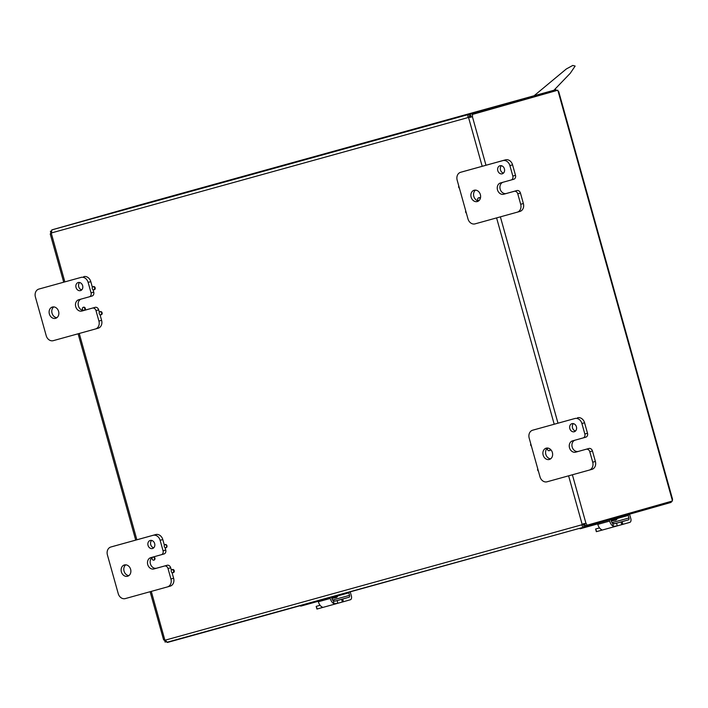 <?xml version="1.0" encoding="UTF-8"?>
<svg xmlns="http://www.w3.org/2000/svg" width="708" height="708" viewBox="0 0 708 708"><rect width="100%" height="100%" fill="white"/><g stroke="black" fill="none" stroke-linecap="round" stroke-linejoin="round"><path stroke-width="1.06" d="M574.25 431.738A4.195 3.425 74.2 0 1 569.825 428.623A4.195 3.425 74.2 0 1 571.976 423.667A4.195 3.425 74.2 0 1 576.418 426.765A4.195 3.425 74.2 0 1 574.268 431.73A4.195 3.425 74.2 0 1 574.25 431.738M573.418 423.632A4.195 3.425 -105.8 0 0 572.506 427.88A4.195 3.425 -105.8 0 0 575.507 431.004M586.251 449.235A3.345 2.735 74.2 0 1 589.782 451.731L592.711 462.209A6.691 5.469 74.2 0 1 589.268 470.103A6.691 5.469 74.2 0 1 589.233 470.112L547.063 481.794A6.691 5.469 74.2 0 1 539.992 476.803L529.186 438.119A6.691 5.469 74.2 0 1 532.628 430.216L574.834 418.525A6.691 5.469 74.2 0 1 581.905 423.517L584.835 433.986A3.345 2.735 74.2 0 1 583.109 437.942A3.345 2.735 74.2 0 1 583.091 437.942L572.551 440.863A5.868 4.788 74.2 0 0 572.524 440.872A5.868 4.788 74.2 0 0 569.515 447.801A5.868 4.788 74.2 0 0 575.701 452.155L588.923 448.483A3.345 2.735 -105.8 0 1 592.454 450.978L595.384 461.448L592.711 462.209M574.869 440.217A5.868 4.788 -105.8 0 0 572.25 447.252A5.868 4.788 -105.8 0 0 578.374 451.403L588.923 448.483M591.941 469.351L589.268 470.103L591.906 469.351A6.691 5.469 -105.8 0 0 591.941 469.351A6.691 5.469 -105.8 0 0 595.384 461.448M535.328 429.446A6.691 5.469 -105.8 0 0 535.301 429.455A6.691 5.469 -105.8 0 0 535.275 429.464L532.628 430.216A6.691 5.469 74.2 0 1 532.655 430.207L574.834 418.525M585.781 437.181L583.109 437.942L585.764 437.181A3.345 2.735 -105.8 0 0 585.781 437.181A3.345 2.735 -105.8 0 0 587.507 433.234L584.578 422.756A6.691 5.469 -105.8 0 0 577.507 417.773M547.567 448.031A5.868 4.788 -105.8 0 0 545.833 454.359A5.868 4.788 -105.8 0 0 550.638 458.828M549.346 459.457A5.868 4.788 74.2 0 1 543.151 455.102A5.868 4.788 74.2 0 1 546.169 448.173A5.868 4.788 74.2 0 1 552.373 452.5A5.868 4.788 74.2 0 1 549.364 459.448A5.868 4.788 74.2 0 1 549.346 459.457M80.464 290.607A4.195 3.425 74.2 0 1 76.039 287.492A4.195 3.425 74.2 0 1 78.19 282.536A4.195 3.425 74.2 0 1 82.632 285.634A4.195 3.425 74.2 0 1 80.482 290.607A4.195 3.425 74.2 0 1 80.464 290.607M79.632 282.51A4.195 3.425 -105.8 0 0 78.721 286.749A4.195 3.425 -105.8 0 0 81.721 289.882M92.465 308.113A3.345 2.735 74.2 0 1 95.996 310.608L98.925 321.078A6.691 5.469 74.2 0 1 95.483 328.981A6.691 5.469 74.2 0 1 95.447 328.981L53.277 340.663A6.691 5.469 74.2 0 1 46.206 335.68L35.4 296.988A6.691 5.469 74.2 0 1 38.843 289.085L81.048 277.403A6.691 5.469 74.2 0 1 88.119 282.386L91.049 292.864A3.345 2.735 74.2 0 1 89.323 296.811A3.345 2.735 74.2 0 1 89.305 296.811L78.765 299.732A5.868 4.788 74.2 0 0 78.738 299.741A5.868 4.788 74.2 0 0 75.729 306.679A5.868 4.788 74.2 0 0 81.916 311.033L95.138 307.352A3.345 2.735 -105.8 0 1 98.669 309.847L99.332 312.193M84.394 310.325A5.868 4.788 -105.8 0 0 84.588 310.272L95.138 307.352M95.509 328.972L98.129 328.229A6.691 5.469 -105.8 0 0 98.155 328.22A6.691 5.469 -105.8 0 0 101.598 320.317L100.04 314.75M41.542 288.324A6.691 5.469 -105.8 0 0 41.515 288.333A6.691 5.469 -105.8 0 0 41.489 288.333L38.843 289.085A6.691 5.469 74.2 0 1 38.869 289.076L81.048 277.403M92.35 287.209L90.792 281.634A6.691 5.469 -105.8 0 0 83.721 276.642M89.341 296.802L91.978 296.059A3.345 2.735 -105.8 0 0 91.996 296.05A3.345 2.735 -105.8 0 0 93.722 292.103L93.067 289.758M81.084 299.095A5.868 4.788 -105.8 0 0 78.278 305.413A5.868 4.788 -105.8 0 0 83.402 310.414M53.781 306.9A5.868 4.788 -105.8 0 0 52.047 313.228A5.868 4.788 -105.8 0 0 56.852 317.706M55.56 318.334A5.868 4.788 74.2 0 1 49.365 313.98A5.868 4.788 74.2 0 1 52.383 307.042A5.868 4.788 74.2 0 1 58.596 311.378A5.868 4.788 74.2 0 1 55.587 318.326A5.868 4.788 74.2 0 1 55.56 318.334M502.238 173.814A4.195 3.425 74.2 0 1 497.812 170.699A4.195 3.425 74.2 0 1 499.963 165.743A4.195 3.425 74.2 0 1 504.406 168.84A4.195 3.425 74.2 0 1 502.255 173.814A4.195 3.425 74.2 0 1 502.238 173.814M501.406 165.716A4.195 3.425 -105.8 0 0 500.485 169.955A4.195 3.425 -105.8 0 0 503.494 173.079M517.283 212.179L519.893 211.435A6.691 5.469 -105.8 0 0 519.929 211.427A6.691 5.469 -105.8 0 0 523.371 203.523L520.442 193.054A3.345 2.735 -105.8 0 0 516.911 190.558L514.238 191.319A3.345 2.735 74.2 0 1 517.769 193.815L520.699 204.285A6.691 5.469 74.2 0 1 517.256 212.188A6.691 5.469 74.2 0 1 517.221 212.188L475.05 223.87A6.691 5.469 74.2 0 1 467.97 218.887L457.173 180.195A6.691 5.469 74.2 0 1 460.616 172.292A6.691 5.469 74.2 0 1 460.642 172.283L502.822 160.61A6.691 5.469 74.2 0 1 509.893 165.592L512.822 176.071A3.345 2.735 74.2 0 1 511.096 180.018A3.345 2.735 74.2 0 1 511.079 180.018L513.751 179.266A3.345 2.735 -105.8 0 0 513.769 179.257A3.345 2.735 -105.8 0 0 515.495 175.31L512.565 164.84A6.691 5.469 -105.8 0 0 505.494 159.849L463.315 171.531A6.691 5.469 -105.8 0 0 463.289 171.54A6.691 5.469 -105.8 0 0 463.262 171.54M502.857 182.301A5.868 4.788 -105.8 0 0 500.237 189.328A5.868 4.788 -105.8 0 0 506.362 193.479L516.911 190.558M514.238 191.319L503.689 194.24A5.868 4.788 74.2 0 1 497.503 189.886A5.868 4.788 74.2 0 1 500.512 182.947A5.868 4.788 74.2 0 1 500.538 182.938L513.769 179.257M475.555 190.107A5.868 4.788 -105.8 0 0 473.82 196.435A5.868 4.788 -105.8 0 0 478.626 200.913M477.334 201.541A5.868 4.788 74.2 0 1 471.139 197.187A5.868 4.788 74.2 0 1 474.156 190.248A5.868 4.788 74.2 0 1 480.36 194.576A5.868 4.788 74.2 0 1 477.351 201.532A5.868 4.788 74.2 0 1 477.334 201.541M152.477 548.532A4.195 3.425 74.2 0 1 148.052 545.417A4.195 3.425 74.2 0 1 150.211 540.461A4.195 3.425 74.2 0 1 154.645 543.558A4.195 3.425 74.2 0 1 152.494 548.523A4.195 3.425 74.2 0 1 152.477 548.532M151.645 540.425A4.195 3.425 -105.8 0 0 150.733 544.673A4.195 3.425 -105.8 0 0 153.733 547.797M171.345 570.117L170.69 567.772A3.345 2.735 -105.8 0 0 167.15 565.276L164.477 566.037A3.345 2.735 74.2 0 1 168.008 568.524L170.938 579.002A6.691 5.469 74.2 0 1 167.495 586.897A6.691 5.469 74.2 0 1 167.469 586.905L125.289 598.587A6.691 5.469 74.2 0 1 118.218 593.596L107.412 554.913A6.691 5.469 74.2 0 1 110.855 547.01A6.691 5.469 74.2 0 1 110.882 547.001L153.061 535.319A6.691 5.469 74.2 0 1 160.132 540.31L163.061 550.78A3.345 2.735 74.2 0 1 161.336 554.736A3.345 2.735 74.2 0 1 161.327 554.736L163.999 553.975A3.345 2.735 -105.8 0 0 164.008 553.975A3.345 2.735 -105.8 0 0 165.734 550.028L165.079 547.682M152.379 557.373A5.868 4.788 -105.8 0 0 150.636 564.506A5.868 4.788 -105.8 0 0 156.601 568.197L167.15 565.276M164.477 566.037L153.928 568.949A5.868 4.788 74.2 0 1 147.742 564.595A5.868 4.788 74.2 0 1 150.751 557.665A5.868 4.788 74.2 0 1 150.777 557.656L164.008 553.975M167.522 586.888L170.141 586.144A6.691 5.469 -105.8 0 0 170.168 586.144A6.691 5.469 -105.8 0 0 173.61 578.241L172.053 572.666M164.362 545.133L162.805 539.549A6.691 5.469 -105.8 0 0 155.733 534.567L113.554 546.24A6.691 5.469 -105.8 0 0 113.528 546.249A6.691 5.469 -105.8 0 0 113.501 546.257M125.794 564.825A5.868 4.788 -105.8 0 0 124.059 571.152A5.868 4.788 -105.8 0 0 128.865 575.622M127.573 576.25A5.868 4.788 74.2 0 1 121.378 571.896A5.868 4.788 74.2 0 1 124.396 564.966A5.868 4.788 74.2 0 1 130.608 569.294A5.868 4.788 74.2 0 1 127.599 576.241A5.868 4.788 74.2 0 1 127.573 576.25M538.39 471.077A1.611 1.31 74.2 0 1 537.753 468.802M531.407 446.084A1.611 1.31 74.2 0 1 530.779 443.819M550.081 449.031A1.611 1.31 74.2 0 1 547.682 449.916A1.611 1.31 74.2 0 1 547.682 448.04M550.612 449.483A1.611 1.31 74.2 0 1 549.461 450.545M466.377 213.152A1.611 1.31 74.2 0 1 465.74 210.887M478.688 200.86A1.611 1.31 74.2 0 1 478.59 197.833A1.611 1.31 74.2 0 1 480.21 198.789M478.59 197.833A1.611 1.31 74.2 0 1 478.599 197.833L479.139 197.674A1.611 1.31 74.2 0 1 480.431 198.116M459.395 188.169A1.611 1.31 74.2 0 1 458.766 185.903M83.163 307.334A1.611 1.31 74.2 0 1 84.04 310.423A1.611 1.31 74.2 0 1 83.163 307.334L83.712 307.175A1.611 1.31 74.2 0 1 84.588 310.263A1.611 1.31 74.2 0 1 84.305 310.308M92.987 286.74A1.611 1.31 74.2 0 1 93.863 289.829A1.611 1.31 74.2 0 1 92.987 286.74L93.536 286.59A1.611 1.31 74.2 0 1 93.544 286.581A1.611 1.31 74.2 0 1 94.412 289.678A1.611 1.31 74.2 0 1 94.129 289.714M99.97 311.724A1.611 1.31 74.2 0 1 100.837 314.821A1.611 1.31 74.2 0 1 99.97 311.724L100.509 311.573A1.611 1.31 74.2 0 1 101.386 314.662A1.611 1.31 74.2 0 1 101.102 314.706M165.008 544.664A1.611 1.31 74.2 0 1 165.876 547.753A1.611 1.31 74.2 0 1 165.008 544.664L165.548 544.505A1.611 1.31 74.2 0 1 166.141 547.638M153.017 557.037A1.611 1.31 74.2 0 1 153.76 560.152A1.611 1.31 74.2 0 1 152.769 557.107M153.592 556.877A1.611 1.31 74.2 0 1 154.025 560.037M171.982 569.648A1.611 1.31 74.2 0 1 172.849 572.737A1.611 1.31 74.2 0 1 171.982 569.648M172.256 569.604A1.611 1.31 74.2 0 1 174.23 570.683A1.611 1.31 74.2 0 1 173.115 572.622M172.522 569.489A1.611 1.31 74.2 0 1 172.531 569.489L171.973 569.648M556.975 90.447L555.745 89.757L137.573 205.55L51.826 229.888L51.463 232.932A1.876 1.531 74.2 0 1 51.295 233.304L50.64 233.481A1.876 1.08 74.5 0 0 50.392 231.312L51.657 230.967M671.087 502.388L671.653 501.22M672.6 499.45L672.149 499.742L558.17 91.447L558.692 91.465L672.6 499.45M585.489 526.69L584.312 527.018C582.914 527.221 582.144 526.469 581.994 524.752L584.958 524.778L585.489 526.69L671.096 502.397L670.83 501.45M558.17 91.447L557.807 90.217L472.165 114.519A1.876 1.08 -105.5 0 1 472.413 116.687L470.847 117.112A1.876 1.08 74.5 0 0 470.599 114.953M51.657 230.958L50.392 231.312M556.143 90.677L555.869 89.721L470.271 114.015L470.802 115.926L469.625 116.254L469.386 117.192A1.876 1.531 -105.8 0 0 469.723 117.431L472.413 116.687L485.971 165.256M166.336 641.731L165.079 642.076A1.876 1.08 74.5 0 0 164.167 640.103L164.822 639.935A1.876 1.531 74.2 0 1 165.168 640.174L581.994 524.752A1.876 1.531 74.2 0 1 582.162 524.371L585.941 523.309A1.876 1.08 -105.5 0 1 586.852 525.283L672.494 500.981L672.149 499.742M586.852 525.283L585.286 525.717A1.876 1.08 74.5 0 0 584.383 523.743L583.259 524.062A1.876 1.531 -105.8 0 0 583.091 524.433M583.773 525.115L584.312 527.018L166.964 642.271M165.168 640.174L167.486 642.439L584.295 527.026M482.183 166.3L468.625 117.74A1.876 1.531 74.2 0 1 468.289 117.501C467.519 115.953 467.793 114.9 469.094 114.342L470.271 114.015M52.268 229.773L469.094 114.342L469.625 116.254M51.463 232.932L469.386 117.192M572.391 474.776L585.941 523.309L582.162 524.371L568.604 475.829M472.165 114.519L557.807 90.217M164.805 639.926L164.167 640.103L164.822 639.935L151.273 591.392M50.64 233.481L51.303 233.295L50.64 233.481M150.123 591.711L163.61 639.855M597.481 523.283L597.791 524.371A6.691 3.859 74.5 0 0 601.667 529.646L601.189 530.345L596.694 531.593L595.614 529L599.508 527.894M610.88 519.486L611.358 521.185A3.345 1.929 74.5 0 0 612.739 523.486L614.889 523.663L621.04 521.964L621.783 524.646L622.863 524.345L622.111 521.663L621.04 521.964M599.526 527.92L595.941 528.911M629.562 514.185L630.801 518.61A3.345 1.929 -105.5 0 1 629.846 522.362L622.863 524.345M616.987 525.973L621.783 524.646M616.535 523.212L617.279 525.894L613.535 526.363A6.691 3.859 -105.5 0 1 609.659 521.079L609.34 519.92M614.172 523.814L628.474 519.858A1.673 0.965 74.5 0 0 628.952 517.982L612.022 522.672M628.244 515.415L628.952 517.982M616.995 519.026A3.761 3.071 74.2 0 1 615.411 520.274A3.761 3.071 74.2 0 1 614.473 520.353M601.667 529.646L601.189 530.345L601.667 529.646M628.474 519.858L622.111 521.663M628.509 514.53L626.969 514.973A0.805 0.655 74.2 0 1 626.553 515.92L628.093 515.486A0.805 0.655 -105.8 0 0 628.509 514.53L628.5 514.486M612.385 519.061L612.588 519.778L628.102 515.477M591.428 525.009L591.596 525.601L580.365 528.708A0.805 0.655 74.2 0 1 579.604 528.327M591.596 525.601L597.658 523.911M612.579 519.743L611.066 520.159M318.087 600.738L318.361 601.747A6.691 3.859 74.5 0 0 322.237 607.021L321.768 607.721L317.264 608.969L316.184 606.375L320.078 605.269M331.503 597.03L331.928 598.561A3.345 1.929 74.5 0 0 333.309 600.862L335.468 601.048M320.104 605.296L316.52 606.287M350.221 591.844L351.372 595.986A3.345 1.929 -105.5 0 1 350.416 599.738L343.442 601.72L342.69 599.039L335.504 601.03M337.566 603.349L343.442 601.72M337.105 600.588L337.858 603.269L334.114 603.738A6.691 3.859 -105.5 0 1 330.238 598.455L329.955 597.455M334.751 601.189L349.053 597.233A1.673 0.965 74.5 0 0 349.531 595.357L332.592 600.048M348.814 592.791L349.531 595.357M337.566 596.401A3.761 3.071 74.2 0 1 335.99 597.649A3.761 3.071 74.2 0 1 335.052 597.729M322.237 607.021L321.768 607.721L322.237 607.021M349.053 597.233L342.69 599.039M347.575 592.578A0.805 0.655 74.2 0 1 347.132 593.295L348.672 592.861A0.805 0.655 -105.8 0 0 348.672 592.853A0.805 0.655 -105.8 0 0 349.124 592.145M333.008 596.605L333.158 597.154L347.124 593.295A0.805 0.655 74.2 0 1 347.124 593.295L348.672 592.853M312.016 602.42L312.175 602.977L300.944 606.083A0.805 0.655 74.2 0 1 300.183 605.703M312.175 602.977L318.237 601.287M333.149 597.118L331.645 597.534M589.782 451.731L592.454 450.978M578.374 451.403L575.701 452.155M587.507 433.234L584.835 433.986M581.905 423.517L584.578 422.756M95.996 310.608L98.669 309.847M84.04 310.423L81.916 311.033M93.722 292.103L91.049 292.864M88.119 282.386L90.792 281.634M101.598 320.317L98.925 321.078M517.769 193.815L520.442 193.054M506.362 193.479L503.689 194.24M515.495 175.31L512.822 176.071M509.893 165.592L512.565 164.84M523.371 203.523L520.699 204.285M505.494 159.849L502.822 160.61M460.642 172.283L463.315 171.531M168.008 568.524L170.69 567.772M156.601 568.197L153.928 568.949M165.734 550.028L163.061 550.78M160.132 540.31L162.805 539.549M173.61 578.241L170.938 579.002M155.733 534.567L153.061 535.319M110.882 547.001L113.554 546.24M470.953 116.156L469.05 116.687M583.41 523.752L584.144 523.539M584.817 524.23L582.976 524.743M500.379 216.86L557.984 423.18M554.196 424.225L496.591 217.905M51.295 233.304L64.853 281.864M79.261 333.468L136.865 539.788M600.88 529.221L601.189 530.345M601.658 530.221L616.765 526.035M612.739 523.486L613.535 526.363M609.659 521.079L597.791 524.371M615.323 519.026L615.11 518.283M321.45 606.597L321.768 607.721M322.228 607.597L337.344 603.411L322.22 607.597M341.61 599.34L342.362 602.021M333.309 600.862L334.114 603.738M330.238 598.455L318.361 601.747M335.893 596.401L335.742 595.853M89.323 296.811L91.996 296.05M95.483 328.981L98.155 328.22M517.256 212.188L519.929 211.427M460.616 172.292L463.289 171.54M167.495 586.897L170.168 586.144M110.855 547.01L113.528 546.249M549.744 450.5L549.196 450.66M94.412 289.678L93.863 289.829M101.386 314.662L100.837 314.821M166.424 547.594L165.876 547.753M154.309 560.001L153.76 560.152M173.398 572.586L172.849 572.737M555.753 89.757L137.564 205.559M50.241 233.985L63.702 282.182M78.11 333.787L135.715 540.107M534.089 95.757L566.32 68.977L572.781 65.437L575.144 66.056L570.276 73.26L553.93 90.261M595.614 529L596.357 531.681M601.641 530.221L616.792 526.026M615.801 518.893L613.332 520.672L611.278 520.911M611.19 520.123L614.27 519.318M616.234 518.778L613.323 520.681M611.65 519.999L613.11 519.929M613.101 519.637L613.748 519.654M614.659 520.3L617.553 518.415M617.119 518.53L614.217 520.424M612.553 519.752L613.544 519.752M616.686 518.654L613.774 520.548M612.101 519.876L613.332 519.849M316.184 606.375L316.936 609.057M336.38 596.269L333.911 598.048L331.857 598.287M331.769 597.499L334.84 596.694M336.813 596.154L333.902 598.056M332.22 597.375L333.689 597.304M333.68 597.012L334.326 597.03M335.229 597.676L338.132 595.791M337.698 595.906L334.787 597.8M333.132 597.127L334.123 597.127M337.265 596.03L334.353 597.924M332.68 597.251L333.911 597.225"/></g></svg>
